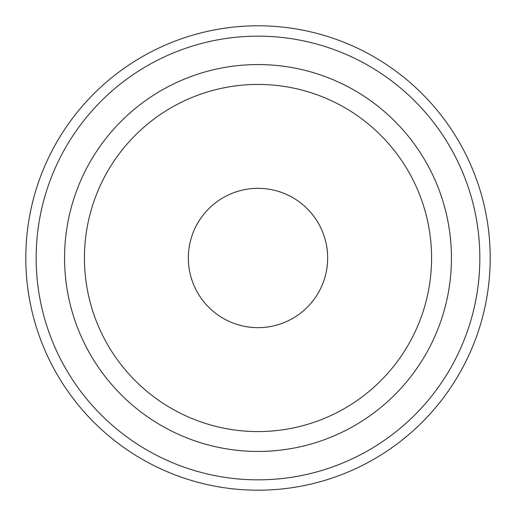 <?xml version="1.0" encoding="UTF-8"?>
<svg xmlns="http://www.w3.org/2000/svg" width="516" height="516" viewBox="0 0 516 516"><rect width="100%" height="100%" fill="white"/><g stroke="black" fill="none" stroke-linecap="round" stroke-linejoin="round"><path stroke-width="0.77" d="M188.34 258A69.66 69.66 0 0 1 292.83 197.673A69.66 69.66 0 0 1 292.83 318.327A69.66 69.66 0 0 1 188.34 258M84.431 258A173.57 173.57 0 0 1 344.785 107.683A173.57 173.57 0 0 1 344.785 408.317A173.57 173.57 0 0 1 84.431 258M25.8 258A232.2 232.2 0 0 1 374.1 56.908A232.2 232.2 0 0 1 374.1 459.092A232.2 232.2 0 0 1 25.8 258M36.159 258A221.841 221.841 0 0 1 368.921 65.88A221.841 221.841 0 0 1 368.921 450.12A221.841 221.841 0 0 1 36.159 258M64.552 258A193.448 193.448 0 0 1 354.724 90.474A193.448 193.448 0 0 1 354.724 425.526A193.448 193.448 0 0 1 64.552 258"/></g></svg>
